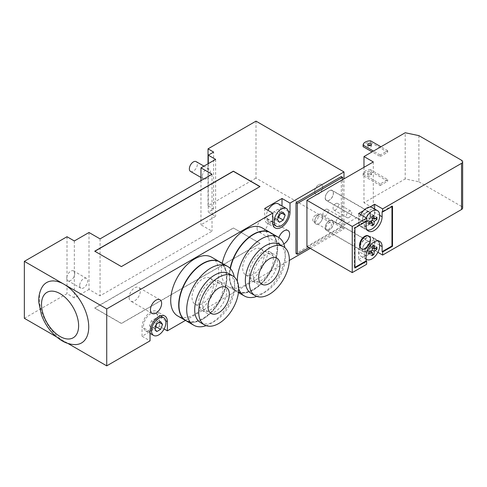 <?xml version="1.0" encoding="UTF-8"?>
<svg xmlns="http://www.w3.org/2000/svg" width="487" height="487" viewBox="0 0 487 487"><rect width="100%" height="100%" fill="white"/><g stroke="black" fill="none" stroke-linecap="round" stroke-linejoin="round"><path stroke-width="0.37" stroke-dasharray="2.44 1.83" d="M75.278 344.595A34.875 20.131 60 0 1 64.071 341.235A34.875 20.131 60 0 1 42.107 287.141M67.863 343.42L56.364 336.785M206.129 325.663A33.932 19.59 120 0 0 234.685 281.979A33.932 19.59 120 0 0 234.247 276.963M222.687 288.901A16.966 9.795 120 0 0 219.174 281.139A16.966 9.795 120 0 0 202.208 290.934A16.966 9.795 120 0 0 202.208 310.523A16.966 9.795 120 0 0 215.284 305.976A16.966 9.795 120 0 0 222.687 288.901M226.686 291.214A16.966 9.795 120 0 0 223.174 283.446A16.966 9.795 120 0 0 206.208 293.241A16.966 9.795 120 0 0 206.208 312.831A16.966 9.795 120 0 0 219.284 308.283A16.966 9.795 120 0 0 226.686 291.214M200.553 322.625A28.276 16.327 120 0 0 222.34 315.052A28.276 16.327 120 0 0 234.685 286.593A28.276 16.327 120 0 0 228.829 273.651M213.355 285.053A15.079 8.705 120 0 0 210.232 278.15A15.079 8.705 120 0 0 195.153 286.861A15.079 8.705 120 0 0 195.153 304.272A15.079 8.705 120 0 0 206.774 300.229A15.079 8.705 120 0 0 213.355 285.053M185.997 320.75A33.932 19.59 120 0 0 212.143 311.662A33.932 19.59 120 0 0 226.954 277.517A33.932 19.59 120 0 0 219.923 261.982M202.829 263.741A33.554 19.37 -60 0 1 226.418 277.517A33.554 19.37 -60 0 1 202.762 318.571A33.554 19.37 -60 0 1 178.966 305.063M219.789 261.903A33.932 19.59 -60 0 1 219.661 301.009A33.932 19.59 -60 0 1 185.864 320.671M283.818 243.914A7.92 4.572 -60 0 1 280.043 244.2A7.92 4.572 -60 0 1 278.406 240.578A7.92 4.572 -60 0 1 278.917 237.577M257.075 228.263A7.92 4.572 120 0 0 258.719 231.885A7.92 4.572 120 0 0 266.632 227.313A7.92 4.572 120 0 0 266.632 218.176A7.92 4.572 120 0 0 260.533 220.294A7.92 4.572 120 0 0 257.075 228.263M129.116 297.52A7.92 4.572 120 0 0 130.76 301.149A7.92 4.572 120 0 0 138.673 296.577A7.92 4.572 120 0 0 138.673 287.433A7.92 4.572 120 0 0 132.574 289.558A7.92 4.572 120 0 0 129.116 297.52M190.539 171.442A5.655 3.263 120 0 0 196.194 168.179A5.655 3.263 120 0 0 196.194 161.647M202.294 176.318A5.655 3.263 120 0 0 203.463 178.906A5.655 3.263 120 0 0 209.118 175.643A5.655 3.263 120 0 0 209.118 169.111A5.655 3.263 120 0 0 204.765 170.627A5.655 3.263 120 0 0 202.294 176.318M66.737 278.132A5.655 3.263 120 0 0 67.906 280.719A5.655 3.263 120 0 0 73.561 277.456A5.655 3.263 120 0 0 73.561 270.924A5.655 3.263 120 0 0 69.203 272.44A5.655 3.263 120 0 0 66.737 278.132M79.667 285.595A5.655 3.263 120 0 0 80.836 288.182A5.655 3.263 120 0 0 86.491 284.919A5.655 3.263 120 0 0 86.491 278.387A5.655 3.263 120 0 0 82.133 279.903A5.655 3.263 120 0 0 79.667 285.595M256.783 296.419A33.932 19.59 120 0 0 285.333 252.735A33.932 19.59 120 0 0 284.895 247.719M237.364 281.425A33.932 19.59 120 0 0 238.685 288.773M273.341 259.662A16.966 9.795 120 0 0 269.822 251.895A16.966 9.795 120 0 0 252.856 261.689A16.966 9.795 120 0 0 252.863 281.279A16.966 9.795 120 0 0 265.932 276.732A16.966 9.795 120 0 0 273.341 259.662M277.334 261.969A16.966 9.795 120 0 0 273.822 254.202A16.966 9.795 120 0 0 256.856 263.997A16.966 9.795 120 0 0 256.856 283.586A16.966 9.795 120 0 0 269.932 279.045A16.966 9.795 120 0 0 277.334 261.969M251.201 293.381A28.276 16.327 120 0 0 272.994 285.808A28.276 16.327 120 0 0 285.333 257.349A28.276 16.327 120 0 0 279.477 244.407M264.009 255.815A15.079 8.705 120 0 0 260.886 248.912A15.079 8.705 120 0 0 245.807 257.617A15.079 8.705 120 0 0 245.807 275.027A15.079 8.705 120 0 0 257.428 270.991A15.079 8.705 120 0 0 264.009 255.815M230.375 268.629A33.932 19.59 120 0 0 229.62 275.977A33.932 19.59 120 0 0 236.645 291.506A33.932 19.59 120 0 0 262.791 282.417A33.932 19.59 120 0 0 277.602 248.273A33.932 19.59 120 0 0 270.577 232.737M253.477 234.497A33.554 19.37 -60 0 1 277.073 248.273A33.554 19.37 -60 0 1 253.343 289.363A33.554 19.37 -60 0 1 229.62 275.666A33.554 19.37 -60 0 1 230.333 268.58M270.443 232.664A33.932 19.59 -60 0 1 270.242 271.88A33.932 19.59 -60 0 1 236.378 291.354A33.932 19.59 -60 0 1 229.353 275.819A33.932 19.59 -60 0 1 230.132 268.367M262.31 227.965A33.932 19.59 -60 0 1 262.31 267.144A33.932 19.59 -60 0 1 228.385 286.74A33.932 19.59 -60 0 1 221.354 271.204A33.932 19.59 -60 0 1 222.224 263.309M211.662 257.209A33.932 19.59 -60 0 1 211.662 296.388A33.932 19.59 -60 0 1 177.731 315.978M325.322 227.648A5.655 3.263 -60 0 1 327.788 221.956A5.655 3.263 -60 0 1 332.146 220.441A5.655 3.263 -60 0 1 332.146 226.972A5.655 3.263 -60 0 1 326.491 230.235A5.655 3.263 -60 0 1 325.322 227.648M314.657 221.494A5.655 3.263 120 0 0 315.832 224.081A5.655 3.263 120 0 0 321.487 220.812A5.655 3.263 120 0 0 321.487 214.286A5.655 3.263 120 0 0 317.128 215.802A5.655 3.263 120 0 0 314.657 221.494M325.322 197.789A5.655 3.263 -60 0 1 327.788 192.097A5.655 3.263 -60 0 1 332.146 190.581A5.655 3.263 -60 0 1 332.146 197.113A5.655 3.263 -60 0 1 326.491 200.376A5.655 3.263 -60 0 1 325.322 197.789M314.657 191.635A5.655 3.263 120 0 0 315.832 194.222A5.655 3.263 120 0 0 321.487 190.953A5.655 3.263 120 0 0 321.487 184.427A5.655 3.263 120 0 0 317.128 185.943A5.655 3.263 120 0 0 314.657 191.635M341.314 176.55L341.314 227.338L342.647 228.111L342.647 179.648M308.91 247.591L342.647 228.111M341.314 227.338L295.999 253.502M256.01 121.141L256.01 178.09L343.98 228.878L343.98 178.875M88.999 232.494L88.999 289.442L100.06 295.828L212.022 231.185L200.961 224.799L215.625 216.338L208.29 212.101L213.623 209.026L208.028 205.794L256.01 178.09M208.028 205.794L208.028 163.772M213.623 209.026L213.623 152.078M100.06 238.88L100.06 295.828M212.022 174.243L212.022 231.185M200.961 180.628L200.961 224.799M215.625 159.389L215.625 216.338M208.29 163.62L208.29 212.101M24.35 318.303L67.005 293.673L74.334 297.91L88.999 289.442M67.005 236.725L67.005 293.673M74.334 240.962L74.334 297.91M185.425 320.422L289.321 260.435M310.243 248.358L343.98 228.878M164.119 328.969L159.377 326.229L142.046 336.231L150.045 340.851M233.352 228.111L94.728 308.143L121.385 323.532L260.009 243.5L233.352 227.953L94.728 307.991L121.385 323.38L260.009 243.348L233.352 227.953M259.875 186.631L121.385 266.742L94.862 251.274M151.451 328.494L155.298 326.272L157.222 321.31L155.298 318.577L151.451 320.799L149.527 325.754L151.451 328.494L156.784 331.568M155.755 326.534L155.298 326.272M159.225 322.467L157.222 321.31M160.631 321.651L155.298 318.577M156.784 323.873L151.451 320.799M154.86 328.835L149.527 325.754M274.078 219.217L277.931 216.995L279.855 212.034L277.931 209.3L274.078 211.522L272.154 216.478L274.078 219.217L279.41 222.291M278.381 217.257L277.931 216.995M281.851 213.19L279.855 212.034M283.257 212.375L277.931 209.3M279.41 214.597L274.078 211.522M277.487 219.558L272.154 216.478M143.513 326.15A10.178 5.874 -60 0 1 147.957 315.905A10.178 5.874 -60 0 1 155.797 313.178A10.178 5.874 -60 0 1 155.797 324.932A10.178 5.874 -60 0 1 145.619 330.807A10.178 5.874 -60 0 1 143.513 326.15M278.43 203.901A10.178 5.874 -60 0 1 278.43 215.656A10.178 5.874 -60 0 1 268.252 221.53A10.178 5.874 -60 0 1 266.139 216.873A10.178 5.874 -60 0 1 267.929 210.36M159.377 326.229L159.377 316.994A12.254 7.074 120 0 0 156.838 311.382A12.254 7.074 120 0 0 147.397 314.669A12.254 7.074 120 0 0 142.046 326.996L142.046 336.231M264.672 208.485L264.672 217.719A12.254 7.074 120 0 0 267.211 223.326A12.254 7.074 120 0 0 276.653 220.045A12.254 7.074 120 0 0 282.003 207.718L282.003 205.964M368.452 235.903A7.354 4.243 -60 0 1 368.452 244.389A7.354 4.243 -60 0 1 361.098 248.638M372.184 218.073L369.706 216.642L369.706 213.105L367.843 214.183L367.843 217.719L364.775 219.491L364.775 221.646L367.843 219.874L367.843 223.417L369.706 222.34L369.706 218.797L372.774 217.025L372.774 214.87L369.706 216.642M376.938 217.275L372.774 214.87M375.325 218.499L372.774 217.025M367.843 217.719L369.706 218.797M372.257 223.807L369.706 222.34M372.007 225.816L367.843 223.417M370.321 221.305L367.843 219.874M368.939 224.05L364.775 221.646M373.87 215.504L369.706 213.105M372.007 216.581L367.843 214.183M368.939 221.895L364.775 219.491M372.184 247.932L369.706 246.501L369.706 242.964L367.843 244.042L367.843 247.579L364.775 249.35L364.775 251.505L367.843 249.734L367.843 253.277L369.706 252.199L369.706 248.656L372.774 246.885L372.774 244.73L369.706 246.501M376.938 247.134L372.774 244.73M375.325 248.358L372.774 246.885M367.843 247.579L369.706 248.656M372.257 253.666L369.706 252.199M372.007 255.675L367.843 253.277M370.321 251.164L367.843 249.734M368.939 253.91L364.775 251.505M373.87 245.363L369.706 242.964M372.007 246.44L367.843 244.042M368.939 251.755L364.775 249.35M366.644 242.112A5.844 3.372 120 0 0 362.827 247.262A5.844 3.372 120 0 0 363.722 251.949A5.844 3.372 120 0 0 369.566 248.571A5.844 3.372 120 0 0 369.566 241.826A5.844 3.372 120 0 0 366.644 242.112M366.644 251.505A5.655 3.263 120 0 0 370.339 246.519A5.655 3.263 120 0 0 369.469 241.99A5.655 3.263 120 0 0 363.813 245.253A5.655 3.263 120 0 0 363.813 251.785A5.655 3.263 120 0 0 366.644 251.505M377.985 240.882A10.933 6.313 120 0 0 377.443 240.499A10.933 6.313 120 0 0 366.717 246.452A10.933 6.313 120 0 0 366.108 259.169M358.645 259.681L363.539 256.856A10.933 6.313 120 0 0 369.743 253.27L363.539 256.856A10.933 6.313 -60 0 1 361.177 256.357A10.933 6.313 -60 0 1 361.177 243.731A10.933 6.313 -60 0 1 372.111 237.419A10.933 6.313 -60 0 1 369.743 253.27L374.637 250.446L374.637 242.27A11.311 6.532 120 0 0 372.299 237.09A11.311 6.532 120 0 0 363.582 240.121A11.311 6.532 120 0 0 358.645 251.505L358.645 259.681L366.644 264.295M318.656 223.801A5.655 3.263 120 0 0 322.351 218.815A5.655 3.263 120 0 0 321.487 214.286A5.655 3.263 120 0 0 315.832 217.549A5.655 3.263 120 0 0 315.832 224.081A5.655 3.263 120 0 0 318.656 223.801M366.644 221.798A5.844 3.372 120 0 0 370.461 216.648A5.844 3.372 120 0 0 369.566 211.967A5.844 3.372 120 0 0 363.722 215.339A5.844 3.372 120 0 0 363.722 222.09A5.844 3.372 120 0 0 366.644 221.798M366.644 212.411A5.655 3.263 -60 0 1 369.469 212.131A5.655 3.263 -60 0 1 369.469 218.657A5.655 3.263 -60 0 1 363.813 221.926A5.655 3.263 -60 0 1 362.949 217.391A5.655 3.263 -60 0 1 366.644 212.411M367.113 229.852A10.933 6.313 -60 0 1 366.51 229.572A10.933 6.313 -60 0 1 366.054 217.786M372.111 207.559A10.933 6.313 -60 0 1 372.111 220.185A10.933 6.313 -60 0 1 361.177 226.498A10.933 6.313 -60 0 1 360.721 214.706M363.466 210.725L369.822 207.054M318.656 184.707A5.655 3.263 -60 0 1 321.487 184.427A5.655 3.263 -60 0 1 321.487 190.959A5.655 3.263 -60 0 1 315.832 194.222A5.655 3.263 -60 0 1 314.961 189.687A5.655 3.263 -60 0 1 318.656 184.707M363.101 146.648A7.542 4.353 180 0 1 370.564 142.338L370.564 140.798M370.564 169.732A7.542 4.353 0 0 0 363.101 174.042L363.101 175.582A7.542 4.353 180 0 1 370.564 171.272L370.564 169.732L387.701 179.63L380.237 183.94L380.237 185.474L363.101 175.582M368.239 145.303A1.887 1.09 0 0 0 367.691 146.076A1.887 1.09 0 0 0 369.572 147.165A1.887 1.09 0 0 0 371.459 146.076A1.887 1.09 0 0 0 370.905 145.303M370.905 172.702A1.887 1.09 180 0 1 371.459 173.469A1.887 1.09 180 0 1 369.572 174.559A1.887 1.09 180 0 1 367.691 173.469A1.887 1.09 180 0 1 368.854 172.465A1.887 1.09 180 0 1 370.905 172.702M370.905 174.243A1.887 1.09 0 0 0 368.854 174.005A1.887 1.09 0 0 0 367.691 175.01A1.887 1.09 0 0 0 369.572 176.099A1.887 1.09 0 0 0 371.459 175.01A1.887 1.09 0 0 0 370.905 174.243M380.237 183.94L363.101 174.042M380.237 156.54L387.701 152.23L387.701 150.69L380.237 155L380.237 156.54L372.123 151.859M380.237 155L373.456 151.086M380.237 185.474L387.701 181.164L370.564 171.272M387.701 152.23L370.564 142.338M387.701 181.164L387.701 179.63M387.701 150.69L380.919 146.776M462.65 207.967A3.768 2.179 0 0 0 461.548 206.427L461.548 160.253M418.893 135.63L418.893 181.803L405.208 178.924L405.208 132.75M363.978 167.333L363.978 202.732L405.208 178.924M373.31 161.946L373.31 208.119L363.978 202.732M306.926 246.446L373.31 208.119M329.322 190.709A5.844 3.372 120 0 0 325.505 195.859A5.844 3.372 120 0 0 326.4 200.541A5.844 3.372 120 0 0 329.322 200.248A5.844 3.372 120 0 0 333.138 195.104A5.844 3.372 120 0 0 332.244 190.417A5.844 3.372 120 0 0 329.322 190.709M329.322 220.568A5.844 3.372 120 0 0 325.505 225.718A5.844 3.372 120 0 0 326.4 230.4A5.844 3.372 120 0 0 332.244 227.027A5.844 3.372 120 0 0 332.244 220.276A5.844 3.372 120 0 0 329.322 220.568M315.46 215.333A3.768 2.179 120 0 0 312.995 218.657A3.768 2.179 120 0 0 313.573 221.676A3.768 2.179 120 0 0 317.341 219.503A3.768 2.179 120 0 0 317.341 215.151A3.768 2.179 120 0 0 315.46 215.333M335.72 203.639A3.768 2.179 120 0 0 333.254 206.957A3.768 2.179 120 0 0 333.832 209.982A3.768 2.179 120 0 0 337.607 207.803A3.768 2.179 120 0 0 337.607 203.45A3.768 2.179 120 0 0 335.72 203.639M325.59 209.483A3.768 2.179 120 0 0 323.124 212.807A3.768 2.179 120 0 0 323.703 215.826A3.768 2.179 120 0 0 327.471 213.653A3.768 2.179 120 0 0 327.471 209.3A3.768 2.179 120 0 0 325.59 209.483M366.644 221.201L366.108 220.897L354.378 227.666L354.378 267.686L354.913 267.375M354.913 227.977L354.378 227.666M392.504 206.275L391.968 205.964L382.106 211.662M354.913 267.99L354.378 267.686M391.968 206.579L391.968 205.964M366.108 220.897L366.108 221.512M358.645 213.507L358.645 221.646A11.311 6.532 120 0 0 360.989 226.82A11.311 6.532 120 0 0 369.7 223.795A11.311 6.532 120 0 0 374.637 212.411L374.637 209.02M377.882 252.315L374.637 250.446M338.915 223.338A3.768 2.179 -60 0 1 337.034 223.527A3.768 2.179 -60 0 1 336.456 220.501A3.768 2.179 -60 0 1 338.915 217.184A3.768 2.179 -60 0 1 340.803 216.995A3.768 2.179 -60 0 1 341.381 220.014A3.768 2.179 -60 0 1 338.915 223.338M349.045 217.488A3.768 2.179 -60 0 1 347.164 217.677A3.768 2.179 -60 0 1 346.586 214.657A3.768 2.179 -60 0 1 349.045 211.334A3.768 2.179 -60 0 1 350.932 211.145A3.768 2.179 -60 0 1 351.511 214.164A3.768 2.179 -60 0 1 349.045 217.488M328.786 229.188A3.768 2.179 -60 0 1 326.905 229.371A3.768 2.179 -60 0 1 326.327 226.352A3.768 2.179 -60 0 1 328.786 223.028A3.768 2.179 -60 0 1 330.673 222.845A3.768 2.179 -60 0 1 331.251 225.865A3.768 2.179 -60 0 1 328.786 229.188M418.893 181.803L461.548 206.427M150.045 331.617L142.046 326.996M165.714 320.653L159.377 316.994M272.671 222.34L264.672 217.719M288.341 211.376L282.003 207.718M379.702 215.333L374.637 212.411M379.702 245.192L374.637 242.27M366.108 255.815L358.645 251.505M366.108 225.956L358.645 221.646M202.208 310.523L206.208 312.831M219.174 281.139L223.174 283.446M195.153 304.272L211.151 313.506M210.232 278.15L226.23 287.385M287.963 230.485L266.632 218.176M280.043 244.2L258.719 231.885M159.998 299.748L138.673 287.433M152.084 313.458L130.76 301.149M209.118 169.111L203.95 166.128M203.463 178.906L200.961 177.463M86.491 278.387L73.561 270.924M80.836 288.182L67.906 280.719M252.863 281.279L256.856 283.586M269.822 251.895L273.822 254.202M245.807 275.027L261.799 284.262M260.886 248.912L276.878 258.147M229.62 275.666L229.62 275.977M236.645 291.506L238.447 292.547M228.385 286.74L236.378 291.354M332.146 220.441L369.469 241.99M326.491 230.235L363.813 251.785M332.146 190.581L369.469 212.131M326.491 200.376L363.813 221.926M145.619 330.807L150.045 333.364M155.797 313.178L160.387 315.826M268.252 221.53L272.836 224.184M164.831 316.002L156.838 311.382M275.21 227.946L267.211 223.326M377.443 240.499L372.111 237.419M366.51 259.431L361.177 256.357M366.51 229.572L361.177 226.498M367.691 144.536L367.691 146.076M371.459 144.536L371.459 146.076M367.691 173.469L367.691 175.01M371.459 173.469L371.459 175.01M379.763 241.4L372.299 237.09M368.452 231.13L360.989 226.82M323.703 215.826L337.034 223.527M327.471 209.3L340.803 216.995M333.832 209.982L347.164 217.677M337.607 203.45L350.932 211.145M313.573 221.676L326.905 229.371M317.341 215.151L330.673 222.845M363.722 251.949L326.4 230.4M369.566 241.826L332.244 220.276M369.566 211.967L332.244 190.417M363.722 222.09L326.4 200.541"/><path stroke-width="0.73" d="M56.364 336.785L24.35 318.303L24.35 261.355L64.071 284.286A34.875 20.131 60 0 1 88.05 319.947A34.875 20.131 60 0 1 75.278 344.595C70.7 344.571 66.281 343.305 62.026 340.803C52.651 334.995 45.796 326.381 41.468 314.961L38.814 302.415C38.455 296.741 39.557 291.652 42.107 287.141A34.875 20.131 60 0 1 64.071 284.286L106.726 308.91L106.726 365.859L67.863 343.42M234.247 276.963A33.932 19.59 120 0 0 227.654 266.444A33.932 19.59 120 0 0 193.729 286.033A33.932 19.59 120 0 0 193.729 325.213A33.932 19.59 120 0 0 206.129 325.663M232.829 275.959L228.829 273.651A28.276 16.327 120 0 0 200.553 289.978A28.276 16.327 120 0 0 200.553 322.625L204.552 324.932A28.276 16.327 120 0 0 226.339 317.36A28.276 16.327 120 0 0 238.685 288.901A28.276 16.327 120 0 0 232.829 275.959A28.276 16.327 120 0 0 204.552 292.285A28.276 16.327 120 0 0 204.552 324.932M229.353 294.288A15.079 8.705 120 0 0 226.23 287.385A15.079 8.705 120 0 0 211.151 296.096A15.079 8.705 120 0 0 211.151 313.506A15.079 8.705 120 0 0 222.772 309.464A15.079 8.705 120 0 0 229.353 294.288M227.654 266.444L219.923 261.982A33.932 19.59 120 0 0 202.957 263.662A33.932 19.59 120 0 0 178.966 305.215A33.932 19.59 120 0 0 185.997 320.75L193.729 325.213M178.966 305.063A33.554 19.37 -60 0 1 178.966 304.911A33.554 19.37 -60 0 1 202.695 263.814A33.554 19.37 -60 0 1 202.829 263.741M185.864 320.671A33.932 19.59 -60 0 1 185.73 320.598A33.932 19.59 -60 0 1 178.699 305.063A33.932 19.59 -60 0 1 193.509 270.918A33.932 19.59 -60 0 1 219.661 261.829A33.932 19.59 -60 0 1 219.789 261.903M278.917 237.577A7.92 4.572 -60 0 1 287.957 230.485A7.92 4.572 -60 0 1 289.138 236.95A7.92 4.572 -60 0 1 283.818 243.914M150.446 309.835A7.92 4.572 -60 0 1 153.898 301.867A7.92 4.572 -60 0 1 159.998 299.748A7.92 4.572 -60 0 1 159.998 308.886A7.92 4.572 -60 0 1 152.084 313.458A7.92 4.572 -60 0 1 150.446 309.835M203.95 166.128L196.194 161.647A5.655 3.263 120 0 0 191.835 163.163A5.655 3.263 120 0 0 189.364 168.855A5.655 3.263 120 0 0 190.539 171.442L200.961 177.463M284.895 247.719A33.932 19.59 120 0 0 278.308 237.199A33.932 19.59 120 0 0 251.767 246.714A33.932 19.59 120 0 0 237.364 281.425M238.685 288.773A33.932 19.59 120 0 0 244.377 295.974A33.932 19.59 120 0 0 256.783 296.419M283.477 246.714L279.477 244.407A28.276 16.327 120 0 0 251.201 260.734A28.276 16.327 120 0 0 251.201 293.381L255.2 295.688A28.276 16.327 120 0 0 276.993 288.115A28.276 16.327 120 0 0 289.333 259.662A28.276 16.327 120 0 0 283.477 246.714A28.276 16.327 120 0 0 255.2 263.041A28.276 16.327 120 0 0 255.2 295.688M280.001 265.05A15.079 8.705 120 0 0 276.878 258.147A15.079 8.705 120 0 0 261.799 266.852A15.079 8.705 120 0 0 261.799 284.262A15.079 8.705 120 0 0 273.42 280.226A15.079 8.705 120 0 0 280.001 265.05M278.308 237.199L270.577 232.737A33.932 19.59 120 0 0 253.611 234.417A33.932 19.59 120 0 0 230.375 268.629M230.333 268.58A33.554 19.37 -60 0 1 253.343 234.576A33.554 19.37 -60 0 1 253.477 234.497M230.132 268.367A33.932 19.59 -60 0 1 247.061 238.861A33.932 19.59 -60 0 1 270.309 232.585A33.932 19.59 -60 0 1 270.443 232.664M222.224 263.309A33.932 19.59 -60 0 1 262.31 227.965L270.309 232.585M185.73 320.598L177.731 315.978A33.932 19.59 -60 0 1 170.706 300.449A33.932 19.59 -60 0 1 185.517 266.298A33.932 19.59 -60 0 1 211.662 257.209L219.661 261.829M342.647 177.317L341.314 176.55L295.999 202.714L297.332 203.481L342.647 177.317L342.647 179.648M295.999 202.714L295.999 253.502L297.332 254.275L308.91 247.591M297.332 254.275L297.332 203.481M208.028 163.772L208.028 148.845L256.01 121.141L343.98 171.929L290.002 203.097L290.002 212.332A12.254 7.074 -60 0 1 284.651 224.665A12.254 7.074 -60 0 1 275.21 227.946A12.254 7.074 -60 0 1 272.671 222.34L272.671 213.105L264.672 208.485L282.003 198.483L290.002 203.097M208.028 148.845L213.623 152.078L208.29 155.152L215.625 159.389L200.961 167.851L212.022 174.243L100.06 238.88L88.999 232.494L74.334 240.962L67.005 236.725L24.35 261.355M343.98 178.875L343.98 171.929M200.961 167.851L200.961 180.628M208.29 155.152L208.29 163.62M106.726 365.859L150.045 340.851L150.045 331.617A12.254 7.074 -60 0 1 155.39 319.283A12.254 7.074 -60 0 1 164.831 316.002A12.254 7.074 -60 0 1 167.37 321.609L167.37 330.843L185.425 320.422M289.321 260.435L310.243 248.358M167.37 330.843L164.119 328.969M94.862 251.274L233.352 171.314L259.875 186.631M121.385 266.584L94.728 251.195L233.352 171.162L260.009 186.551L121.385 266.584M160.631 329.346L156.784 331.568L154.86 328.835L156.784 323.873L160.631 321.651L162.555 324.391L160.631 329.346L155.755 326.534M162.555 324.391L159.225 322.467M283.257 220.069L279.41 222.291L277.487 219.558L279.41 214.597L283.257 212.375L285.181 215.114L283.257 220.069L278.381 217.257M285.181 215.114L281.851 213.19M151.512 330.764A10.178 5.874 -60 0 1 155.956 320.525A10.178 5.874 -60 0 1 163.796 317.798A10.178 5.874 -60 0 1 163.796 329.553A10.178 5.874 -60 0 1 153.618 335.427A10.178 5.874 -60 0 1 151.512 330.764M274.138 221.488A10.178 5.874 -60 0 1 278.582 211.248A10.178 5.874 -60 0 1 286.423 208.521A10.178 5.874 -60 0 1 286.423 220.276A10.178 5.874 -60 0 1 276.245 226.151A10.178 5.874 -60 0 1 274.138 221.488M267.929 210.36A10.178 5.874 -60 0 1 278.43 203.901L286.423 208.521M282.003 205.964L282.003 198.483M272.671 213.105L106.726 308.91M365.311 236.572A7.354 4.243 -60 0 1 368.988 236.207A7.354 4.243 -60 0 1 368.988 244.699A7.354 4.243 -60 0 1 361.634 248.942A7.354 4.243 -60 0 1 360.508 243.05A7.354 4.243 -60 0 1 365.311 236.572M361.634 248.942L361.098 248.638A7.354 4.243 -60 0 1 359.972 242.745A7.354 4.243 -60 0 1 364.775 236.268A7.354 4.243 -60 0 1 368.452 235.903L368.988 236.207M376.938 219.43A32.623 18.835 180 0 1 374.205 221.39L372.336 220.313A32.623 18.835 -120 0 0 372.007 216.581A32.154 18.567 0 0 0 373.87 215.504A32.623 18.835 60 0 1 374.205 219.235A32.623 18.835 0 0 0 376.938 217.275A32.154 18.567 60 0 1 376.938 219.43L375.325 218.499M374.205 219.235L372.184 218.073M374.205 221.39A32.623 18.835 60 0 1 373.87 224.738L372.257 223.807M373.87 224.738A32.154 18.567 180 0 1 372.007 225.816A32.623 18.835 -120 0 0 372.336 222.468L370.321 221.305M372.336 222.468A32.623 18.835 180 0 1 368.939 224.05A32.154 18.567 -120 0 0 368.939 221.895A32.623 18.835 0 0 0 372.336 220.313M376.938 249.289A32.623 18.835 180 0 1 374.205 251.249L372.336 250.172A32.623 18.835 -120 0 0 372.007 246.44A32.154 18.567 0 0 0 373.87 245.363A32.623 18.835 60 0 1 374.205 249.094A32.623 18.835 0 0 0 376.938 247.134A32.154 18.567 60 0 1 376.938 249.289L375.325 248.358M374.205 249.094L372.184 247.932M374.205 251.249A32.623 18.835 60 0 1 373.87 254.598L372.257 253.666M373.87 254.598A32.154 18.567 180 0 1 372.007 255.675A32.623 18.835 -120 0 0 372.336 252.327L370.321 251.164M372.336 252.327A32.623 18.835 180 0 1 368.939 253.91A32.154 18.567 -120 0 0 368.939 251.755A32.623 18.835 0 0 0 372.336 250.172M366.108 259.169A10.933 6.313 120 0 0 366.51 259.431A10.933 6.313 120 0 0 371.977 258.889A10.933 6.313 120 0 0 375.075 256.351A10.933 6.313 120 0 0 377.985 240.882M366.054 217.786A10.933 6.313 -60 0 1 371.977 211.181A10.933 6.313 -60 0 1 377.443 210.64A10.933 6.313 -60 0 1 377.723 222.76A10.933 6.313 -60 0 1 367.113 229.852M360.721 214.706A10.933 6.313 -60 0 1 363.466 210.725A10.933 6.313 -60 0 1 366.644 208.101A10.933 6.313 -60 0 1 369.822 207.054A10.933 6.313 -60 0 1 372.111 207.559L377.443 210.64M380.919 146.776L370.564 140.798A7.542 4.353 0 0 0 363.101 145.108L363.101 146.648L372.123 151.859M370.905 143.768A1.887 1.09 180 0 1 371.459 144.536A1.887 1.09 180 0 1 369.572 145.625A1.887 1.09 180 0 1 367.691 144.536A1.887 1.09 180 0 1 368.854 143.531A1.887 1.09 180 0 1 370.905 143.768M370.905 145.303A1.887 1.09 0 0 0 368.239 145.303M373.456 151.086L363.101 145.108M306.926 200.273L352.247 226.437L352.247 272.61L306.926 246.446L306.926 200.273L373.31 161.946L363.978 156.558L405.208 132.75L418.893 135.63L461.548 160.253A3.768 2.179 180 0 1 462.65 161.794A3.768 2.179 180 0 1 461.548 163.334L461.548 209.507A3.768 2.179 0 0 0 462.65 207.967L462.65 161.794M369.822 207.054L374.637 204.272L382.636 208.886L461.548 163.334M382.636 208.886L382.636 211.967L392.504 206.275L392.504 246.288L382.636 251.986L382.636 255.06L461.548 209.507M352.247 226.437L366.644 218.121L358.645 213.507L363.466 210.725M363.978 156.558L363.978 167.333M354.913 267.375L366.108 260.91L366.644 261.221L354.913 267.99L354.913 227.977L366.644 221.201L366.644 218.121M366.108 221.512L366.108 225.956A11.311 6.532 120 0 0 368.452 231.13A11.311 6.532 120 0 0 377.169 228.099A11.311 6.532 120 0 0 382.106 216.721L382.106 211.662L382.636 211.967M382.636 251.986L382.106 251.676L391.968 245.984L391.968 206.579M392.504 246.288L391.968 245.984M382.106 251.676L382.106 246.58A11.311 6.532 120 0 0 379.763 241.4A11.311 6.532 120 0 0 371.045 244.431A11.311 6.532 120 0 0 366.108 255.815L366.108 260.91M374.637 209.02L374.637 204.272M352.247 272.61L366.644 264.295L366.644 261.221M382.636 255.06L377.882 252.315M60.071 336.487A26.237 15.146 -120 0 0 78.62 325.779A26.237 15.146 -120 0 0 60.071 293.649A26.237 15.146 -120 0 0 41.523 304.357A26.237 15.146 -120 0 0 60.071 336.487M167.37 321.609L165.714 320.653M290.002 212.332L288.341 211.376M382.106 216.721L379.702 215.333M382.106 246.58L379.702 245.192M178.966 304.911L178.966 305.215M238.447 292.547L244.377 295.974M150.045 333.364L153.618 335.427M160.387 315.826L163.796 317.798M272.836 224.184L276.245 226.151M366.51 259.431L366.108 259.206"/></g></svg>
